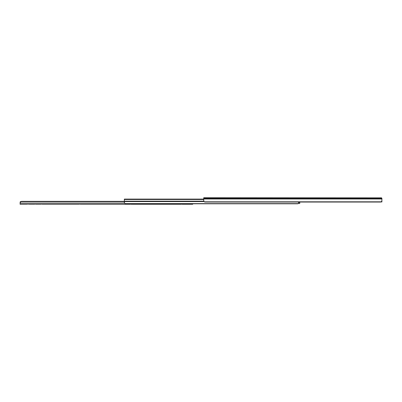 <?xml version="1.0" encoding="UTF-8"?>
<svg xmlns="http://www.w3.org/2000/svg" width="402" height="402" viewBox="0 0 402 402"><rect width="100%" height="100%" fill="white"/><g stroke="black" fill="none" stroke-linecap="round" stroke-linejoin="round"><path stroke-width="0.6" d="M381.825 198.206A0.804 0.804 0 0 0 381.699 198.01L381.086 197.744L381.9 198.307L381.9 201.95L381.096 201.93M381.237 197.864L203.719 197.744L203.719 200.729L204.266 201.809A1.502 1.065 180 0 0 205.221 202.05L380.398 202.05L299.751 202.05L299.751 203.507L298.495 203.507L298.495 202.05M380.398 202.05A1.502 1.065 180 0 0 381.352 201.809L381.9 200.729L381.9 198.99L203.719 198.99M381.096 197.744L381.699 198.106M203.719 199.096L124.349 199.096L124.349 202.382L125.007 203.613A1.502 1.065 180 0 0 125.851 203.799L297.52 203.799A1 0.709 180 0 0 298.194 203.613L298.52 202.975M203.719 199.498L124.349 199.498M203.779 201.181L124.349 201.181M203.99 201.583L124.349 201.583M297.52 203.799L192.769 203.799L192.769 204.196L20.1 204.181L192.769 204.196M26.939 204.256L20.1 204.256M35.758 204.256L40.994 204.256M80.305 204.256L130.087 204.256M182.121 204.256L192.704 204.256M124.489 203.105L20.175 203.105L20.1 204.181M29.195 204.256L34.632 204.256M42.125 204.256L79.179 204.256M131.213 204.256L180.995 204.256M20.1 203.789L20.175 203.105C20.18 202.216 20.658 201.734 21.602 201.673L124.349 201.673M20.1 202.698L20.236 201.879M20.1 203.457L20.1 203.171M20.361 201.643L21.602 201.352L21.602 201.673M124.349 201.352L21.602 201.352M381.9 198.332L203.719 198.332M381.352 201.809L204.266 201.809M203.719 199.347L124.349 199.347M298.194 203.613L125.007 203.613M298.495 202.502L299.751 202.502"/></g></svg>
